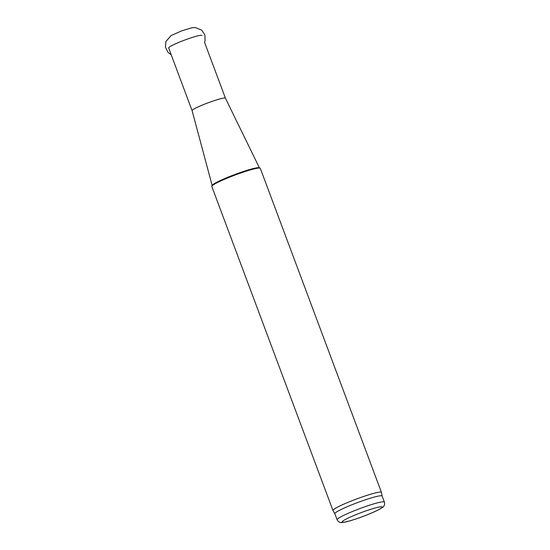 <?xml version="1.0" encoding="UTF-8"?>
<svg xmlns="http://www.w3.org/2000/svg" width="550" height="550" viewBox="0 0 550 550"><rect width="100%" height="100%" fill="white"/><g stroke="black" fill="none" stroke-linecap="round" stroke-linejoin="round"><path stroke-width="0.82" d="M382.133 496.066L381.466 492.442A25.878 2.544 159.5 0 0 381.453 492.394L260.294 168.334A25.878 2.544 159.5 0 0 260.088 168.149L259.256 167.771A25.231 2.482 159.5 0 0 234.953 174.474A25.231 2.482 159.5 0 0 212.218 185.364L211.839 186.182A25.878 2.544 159.5 0 0 211.812 186.464L332.97 510.524A25.878 2.544 159.5 0 0 332.991 510.565L334.861 513.734A25.231 2.482 159.5 0 0 334.874 513.755M260.088 168.149A25.878 2.544 159.5 0 0 235.159 175.017A25.878 2.544 159.5 0 0 211.839 186.182M381.453 492.394A25.878 2.544 159.5 0 0 356.317 499.077A25.878 2.544 159.5 0 0 332.97 510.524M382.14 496.086A25.231 2.482 159.5 0 0 382.126 496.045A25.231 2.482 159.5 0 0 357.624 502.556A25.231 2.482 159.5 0 0 334.854 513.721L337.109 519.75C338.456 522.074 340.175 522.995 342.272 522.5C348.432 522.232 374.096 513.074 382.002 507.753C384.223 506.516 385.014 504.625 384.381 502.074A25.231 2.482 159.5 0 0 359.879 508.585A25.231 2.482 159.5 0 0 337.109 519.75M225.431 98.196A17.793 1.753 159.5 0 0 225.424 98.182A17.793 1.753 159.5 0 0 208.154 102.788A17.793 1.753 159.5 0 0 192.094 110.639A17.793 1.753 159.5 0 0 192.101 110.66L212.156 185.501M343.351 522.246A21.354 2.097 159.5 0 0 377.541 510.249A21.354 2.097 159.5 0 0 365.406 511.094A21.354 2.097 159.5 0 0 343.351 522.246M201.981 35.475A17.793 1.753 159.5 0 0 184.704 40.068A17.793 1.753 159.5 0 0 168.651 47.932L192.094 110.646M204.559 42.364L205.081 40.782L204.903 35.021L201.781 30.181L195.119 27.5L191.943 27.761L181.466 30.944L171.112 35.564L165.907 41.463L165.44 47.231L168.039 52.422L171.229 54.828M382.126 496.045L384.381 502.074M204.511 42.24L225.431 98.189L259.401 167.839"/></g></svg>
